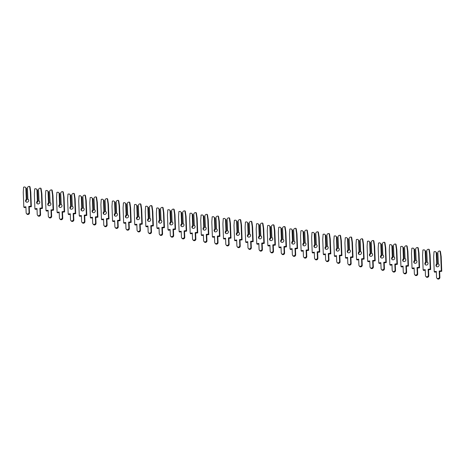 <?xml version="1.0" encoding="UTF-8"?>
<svg xmlns="http://www.w3.org/2000/svg" width="465" height="465" viewBox="0 0 465 465"><rect width="100%" height="100%" fill="white"/><g stroke="black" fill="none" stroke-linecap="round" stroke-linejoin="round"><path stroke-width="0.7" d="M27.883 199.194L27.435 187.552L28.324 186.535L29.591 186.372L30.335 191.417L30.905 206.164L28.807 206.431L29.033 212.36A1.5 1.372 140.1 0 1 26.435 213.505A1.5 1.372 140.1 0 1 26.139 212.72L25.912 206.791L23.814 207.053L23.25 192.312L23.605 187.122L24.872 186.965L25.831 187.75L26.278 199.398A1.662 1.517 -39.9 0 0 27.673 202.083A1.662 1.517 -39.9 0 0 27.883 199.194L28.319 199.718A1.662 1.517 -39.9 0 1 28.592 199.874M25.831 187.75L26.528 188.453L26.714 199.921A1.662 1.517 -39.9 0 0 26.11 201.955M26.278 199.398L26.958 199.625M26.273 188.151L26.703 199.322M27.435 187.552L27.627 199.206M29.591 186.372L30.027 186.895L30.771 191.94L31.341 206.687L29.243 206.948L29.475 212.877A1.5 1.372 140.1 0 1 26.871 214.028L26.435 213.505M25.935 207.367L24.256 207.576L23.814 207.053M30.771 191.94L30.335 191.417M31.341 206.687L30.905 206.164M29.243 206.948L28.807 206.431M38.973 200.944L38.525 189.296L39.415 188.279L40.682 188.122L41.432 193.167L41.995 207.913L39.903 208.175L40.13 214.103A1.5 1.372 140.1 0 1 37.526 215.249A1.5 1.372 140.1 0 1 37.229 214.47L37.002 208.541L34.91 208.802L34.34 194.056L34.695 188.871L35.962 188.709L36.921 189.499L37.369 201.142A1.662 1.517 -39.9 0 0 38.764 203.827A1.662 1.517 -39.9 0 0 38.973 200.944L39.409 201.467A1.662 1.517 -39.9 0 1 39.682 201.618M36.921 189.499L37.619 190.197L37.805 201.665A1.662 1.517 -39.9 0 0 37.2 203.699M37.369 201.142L38.049 201.368M37.369 189.894L37.799 201.066M38.525 189.296L38.723 200.95M40.682 188.122L41.118 188.639L41.867 193.69L42.431 208.436L40.339 208.698L40.565 214.627A1.5 1.372 140.1 0 1 37.967 215.772L37.526 215.249M37.026 209.111L35.346 209.326L34.91 208.802M41.867 193.69L41.432 193.167M42.431 208.436L41.995 207.913M40.339 208.698L39.903 208.175M50.063 202.688L49.616 191.045L50.505 190.022L51.772 189.865L52.522 194.911L53.086 209.657L50.993 209.918L51.22 215.847A1.5 1.372 140.1 0 1 48.622 216.998A1.5 1.372 140.1 0 1 48.325 216.213L48.098 210.285L46 210.546L45.436 195.8L45.791 190.615L47.058 190.458L48.017 191.243L48.465 202.891A1.662 1.517 -39.9 0 0 49.86 205.577A1.662 1.517 -39.9 0 0 50.063 202.688L50.499 203.211A1.662 1.517 -39.9 0 1 50.778 203.368M48.017 191.243L48.709 191.946L48.901 203.414A1.662 1.517 -39.9 0 0 48.29 205.443M48.465 202.891L49.139 203.118M48.459 191.644L48.889 202.816M49.616 191.045L49.813 202.699M51.772 189.865L52.214 190.388L52.958 195.434L53.527 210.18L51.429 210.442L51.656 216.37A1.5 1.372 140.1 0 1 49.058 217.515L48.622 216.998M48.116 210.86L46.436 211.069L46 210.546M52.958 195.434L52.522 194.911M53.527 210.18L53.086 209.657M51.429 210.442L50.993 209.918M61.159 204.437L60.712 192.789L61.601 191.772L62.868 191.609L63.612 196.66L64.182 211.406L62.083 211.668L62.31 217.597A1.5 1.372 140.1 0 1 59.712 218.742A1.5 1.372 140.1 0 1 59.415 217.957L59.189 212.028L57.09 212.296L56.527 197.549L56.881 192.365L58.148 192.202L59.107 192.992L59.555 204.635A1.662 1.517 -39.9 0 0 60.95 207.32A1.662 1.517 -39.9 0 0 61.159 204.437L61.595 204.955A1.662 1.517 -39.9 0 1 61.868 205.112M59.107 192.992L59.805 193.69L59.991 205.158A1.662 1.517 -39.9 0 0 59.386 207.192M59.555 204.635L60.235 204.862M59.549 193.388L59.979 204.559M60.712 192.789L60.903 204.443M62.868 191.609L63.304 192.132L64.048 197.177L64.618 211.924L62.519 212.191L62.752 218.12A1.5 1.372 140.1 0 1 60.148 219.265L59.712 218.742M59.212 212.604L57.532 212.813L57.09 212.296M64.048 197.177L63.612 196.66M64.618 211.924L64.182 211.406M62.519 212.191L62.083 211.668M72.249 206.181L71.802 194.533L72.691 193.516L73.958 193.359L74.708 198.404L75.272 213.15L73.179 213.412L73.406 219.341A1.5 1.372 140.1 0 1 70.802 220.486A1.5 1.372 140.1 0 1 70.506 219.707L70.279 213.778L68.186 214.04L67.617 199.293L67.971 194.108L69.239 193.952L70.198 194.736L70.645 206.379A1.662 1.517 -39.9 0 0 72.04 209.064A1.662 1.517 -39.9 0 0 72.249 206.181L72.685 206.704A1.662 1.517 -39.9 0 1 72.959 206.855M70.198 194.736L70.895 195.434L71.081 206.902A1.662 1.517 -39.9 0 0 70.477 208.936M70.645 206.379L71.325 206.605M70.645 195.137L71.075 206.309M71.802 194.533L71.999 206.193M73.958 193.359L74.394 193.882L75.144 198.927L75.708 213.673L73.615 213.935L73.842 219.864A1.5 1.372 140.1 0 1 71.244 221.009L70.802 220.486M70.302 214.353L68.622 214.563L68.186 214.04M75.144 198.927L74.708 198.404M75.708 213.673L75.272 213.15M73.615 213.935L73.179 213.412M83.34 207.925L82.892 196.282L83.781 195.259L85.049 195.102L85.798 200.148L86.362 214.894L84.27 215.161L84.496 221.09A1.5 1.372 140.1 0 1 81.898 222.235A1.5 1.372 140.1 0 1 81.602 221.45L81.375 215.522L79.277 215.783L78.713 201.037L79.067 195.852L80.335 195.695L81.294 196.48L81.741 208.128A1.662 1.517 -39.9 0 0 83.136 210.814A1.662 1.517 -39.9 0 0 83.34 207.925L83.776 208.448A1.662 1.517 -39.9 0 1 84.055 208.605M81.294 196.48L81.985 197.183L82.177 208.651A1.662 1.517 -39.9 0 0 81.567 210.68M81.741 208.128L82.415 208.355M81.735 196.881L82.166 208.053M82.892 196.282L83.09 207.936M85.049 195.102L85.49 195.626L86.234 200.671L86.804 215.417L84.706 215.679L84.932 221.607A1.5 1.372 140.1 0 1 82.334 222.758L81.898 222.235M81.392 216.097L79.713 216.306L79.277 215.783M86.234 200.671L85.798 200.148M86.804 215.417L86.362 214.894M84.706 215.679L84.27 215.161M94.436 209.674L93.988 198.026L94.877 197.009L96.145 196.852L96.889 201.897L97.458 216.644L95.36 216.905L95.587 222.834A1.5 1.372 140.1 0 1 92.988 223.979A1.5 1.372 140.1 0 1 92.692 223.194L92.465 217.271L90.367 217.533L89.803 202.787L90.158 197.602L91.425 197.439L92.384 198.23L92.831 209.872A1.662 1.517 -39.9 0 0 94.226 212.557A1.662 1.517 -39.9 0 0 94.436 209.674L94.872 210.192A1.662 1.517 -39.9 0 1 95.145 210.349M92.384 198.23L93.081 198.927L93.267 210.395A1.662 1.517 -39.9 0 0 92.663 212.429M92.831 209.872L93.511 210.099M92.826 198.625L93.256 209.796M93.988 198.026L94.18 209.68M96.145 196.852L96.581 197.369L97.325 202.42L97.894 217.167L95.796 217.428L96.028 223.357A1.5 1.372 140.1 0 1 93.424 224.502L92.988 223.979M92.489 217.841L90.809 218.056L90.367 217.533M97.325 202.42L96.889 201.897M97.894 217.167L97.458 216.644M95.796 217.428L95.36 216.905M105.526 211.418L105.078 199.776L105.968 198.753L107.235 198.596L107.985 203.641L108.548 218.387L106.456 218.649L106.683 224.578A1.5 1.372 140.1 0 1 104.079 225.723A1.5 1.372 140.1 0 1 103.782 224.944L103.556 219.015L101.463 219.277L100.893 204.53L101.248 199.346L102.515 199.189L103.474 199.973L103.922 211.621A1.662 1.517 -39.9 0 0 105.317 214.307A1.662 1.517 -39.9 0 0 105.526 211.418L105.962 211.941A1.662 1.517 -39.9 0 1 106.235 212.098M103.474 199.973L104.172 200.677L104.358 212.139A1.662 1.517 -39.9 0 0 103.753 214.173M103.922 211.621L104.602 211.848M103.922 200.374L104.346 211.546M105.078 199.776L105.276 211.43M107.235 198.596L107.671 199.119L108.421 204.164L108.984 218.91L106.892 219.172L107.119 225.101A1.5 1.372 140.1 0 1 104.52 226.246L104.079 225.723M103.579 219.59L101.899 219.8L101.463 219.277M108.421 204.164L107.985 203.641M108.984 218.91L108.548 218.387M106.892 219.172L106.456 218.649M116.616 213.162L116.169 201.519L117.058 200.502L118.325 200.339L119.075 205.391L119.639 220.137L117.546 220.398L117.773 226.327A1.5 1.372 140.1 0 1 115.175 227.472A1.5 1.372 140.1 0 1 114.878 226.688L114.652 220.759L112.553 221.026L111.989 206.28L112.344 201.095L113.611 200.932L114.57 201.723L115.018 213.365A1.662 1.517 -39.9 0 0 116.413 216.051A1.662 1.517 -39.9 0 0 116.616 213.162L117.052 213.685A1.662 1.517 -39.9 0 1 117.331 213.842M114.57 201.723L115.262 202.42L115.454 213.888A1.662 1.517 -39.9 0 0 114.843 215.923M115.018 213.365L115.692 213.592M115.012 202.118L115.442 213.29M116.169 201.519L116.366 213.173M118.325 200.339L118.767 200.863L119.511 205.908L120.08 220.654L117.982 220.922L118.209 226.85A1.5 1.372 140.1 0 1 115.611 227.995L115.175 227.472M114.669 221.334L112.989 221.543L112.553 221.026M119.511 205.908L119.075 205.391M120.08 220.654L119.639 220.137M117.982 220.922L117.546 220.398M127.712 214.911L127.265 203.263L128.154 202.246L129.421 202.089L130.165 207.134L130.735 221.881L128.636 222.142L128.863 228.071A1.5 1.372 140.1 0 1 126.265 229.216A1.5 1.372 140.1 0 1 125.969 228.437L125.742 222.508L123.644 222.77L123.08 208.024L123.434 202.839L124.701 202.682L125.66 203.467L126.108 215.109A1.662 1.517 -39.9 0 0 127.503 217.794A1.662 1.517 -39.9 0 0 127.712 214.911L128.148 215.435A1.662 1.517 -39.9 0 1 128.421 215.586M125.66 203.467L126.358 204.164L126.544 215.632A1.662 1.517 -39.9 0 0 125.939 217.667M126.108 215.109L126.788 215.336M126.102 203.868L126.532 215.033M127.265 203.263L127.457 214.923M129.421 202.089L129.857 202.606L130.601 207.657L131.171 222.404L129.072 222.665L129.305 228.594A1.5 1.372 140.1 0 1 126.701 229.739L126.265 229.216M125.765 223.078L124.085 223.293L123.644 222.77M130.601 207.657L130.165 207.134M131.171 222.404L130.735 221.881M129.072 222.665L128.636 222.142M138.803 216.655L138.355 205.013L139.244 203.99L140.511 203.833L141.261 208.878L141.825 223.624L139.733 223.892L139.959 229.815A1.5 1.372 140.1 0 1 137.355 230.966A1.5 1.372 140.1 0 1 137.059 230.181L136.832 224.252L134.74 224.514L134.17 209.767L134.525 204.583L135.792 204.426L136.751 205.21L137.198 216.859A1.662 1.517 -39.9 0 0 138.593 219.544A1.662 1.517 -39.9 0 0 138.803 216.655L139.238 217.178A1.662 1.517 -39.9 0 1 139.512 217.335M136.751 205.21L137.448 205.914L137.634 217.382A1.662 1.517 -39.9 0 0 137.03 219.41M137.198 216.859L137.878 217.085M137.198 205.611L137.623 216.783M138.355 205.013L138.553 216.667M140.511 203.833L140.947 204.356L141.697 209.401L142.261 224.147L140.168 224.409L140.395 230.338A1.5 1.372 140.1 0 1 137.797 231.483L137.355 230.966M136.855 224.828L135.175 225.037L134.74 224.514M141.697 209.401L141.261 208.878M142.261 224.147L141.825 223.624M140.168 224.409L139.733 223.892M149.893 218.405L149.445 206.756L150.334 205.739L151.602 205.577L152.351 210.628L152.915 225.374L150.823 225.635L151.049 231.564A1.5 1.372 140.1 0 1 148.451 232.709A1.5 1.372 140.1 0 1 148.155 231.925L147.928 225.996L145.83 226.263L145.266 211.517L145.621 206.332L146.888 206.169L147.847 206.96L148.294 218.602A1.662 1.517 -39.9 0 0 149.689 221.288A1.662 1.517 -39.9 0 0 149.893 218.405L150.329 218.922A1.662 1.517 -39.9 0 1 150.608 219.079M147.847 206.96L148.538 207.657L148.73 219.125A1.662 1.517 -39.9 0 0 148.12 221.16M148.294 218.602L148.969 218.829M148.289 207.355L148.719 218.527M149.445 206.756L149.643 218.411M151.602 205.577L152.043 206.1L152.787 211.151L153.357 225.891L151.259 226.159L151.485 232.087A1.5 1.372 140.1 0 1 148.887 233.232L148.451 232.709M147.946 226.571L146.266 226.786L145.83 226.263M152.787 211.151L152.351 210.628M153.357 225.891L152.915 225.374M151.259 226.159L150.823 225.635M160.989 220.148L160.541 208.5L161.431 207.483L162.698 207.326L163.442 212.371L164.011 227.118L161.913 227.379L162.14 233.308A1.5 1.372 140.1 0 1 159.542 234.453A1.5 1.372 140.1 0 1 159.245 233.674L159.018 227.745L156.92 228.007L156.356 213.261L156.711 208.076L157.978 207.919L158.937 208.704L159.385 220.352A1.662 1.517 -39.9 0 0 160.78 223.037A1.662 1.517 -39.9 0 0 160.989 220.148L161.425 220.672A1.662 1.517 -39.9 0 1 161.698 220.829M158.937 208.704L159.635 209.407L159.821 220.869A1.662 1.517 -39.9 0 0 159.216 222.904M159.385 220.352L160.059 220.573M159.379 209.105L159.809 220.276M160.541 208.5L160.733 220.16M162.698 207.326L163.134 207.849L163.878 212.894L164.447 227.641L162.349 227.902L162.581 233.831A1.5 1.372 140.1 0 1 159.977 234.976L159.542 234.453M159.042 228.321L157.362 228.53L156.92 228.007M163.878 212.894L163.442 212.371M164.447 227.641L164.011 227.118M162.349 227.902L161.913 227.379M172.079 221.892L171.631 210.25L172.521 209.233L173.788 209.07L174.538 214.115L175.102 228.861L173.009 229.129L173.236 235.058A1.5 1.372 140.1 0 1 170.632 236.203A1.5 1.372 140.1 0 1 170.335 235.418L170.109 229.489L168.016 229.751L167.447 215.004L167.801 209.82L169.068 209.663L170.027 210.447L170.475 222.096A1.662 1.517 -39.9 0 0 171.87 224.781A1.662 1.517 -39.9 0 0 172.079 221.892L172.515 222.415A1.662 1.517 -39.9 0 1 172.788 222.572M170.027 210.447L170.725 211.151L170.911 222.619A1.662 1.517 -39.9 0 0 170.306 224.653M170.475 222.096L171.155 222.322M170.475 210.848L170.899 222.02M171.631 210.25L171.823 221.904M173.788 209.07L174.224 209.593L174.974 214.638L175.538 229.385L173.445 229.646L173.672 235.575A1.5 1.372 140.1 0 1 171.073 236.726L170.632 236.203M170.132 230.065L168.452 230.274L168.016 229.751M174.974 214.638L174.538 214.115M175.538 229.385L175.102 228.861M173.445 229.646L173.009 229.129M183.169 223.642L182.722 211.994L183.611 210.976L184.878 210.819L185.628 215.865L186.192 230.611L184.099 230.873L184.326 236.801A1.5 1.372 140.1 0 1 181.728 237.946A1.5 1.372 140.1 0 1 181.431 237.167L181.205 231.239L179.106 231.5L178.543 216.754L178.891 211.569L180.164 211.406L181.123 212.197L181.571 223.839A1.662 1.517 -39.9 0 0 182.966 226.525A1.662 1.517 -39.9 0 0 183.169 223.642L183.605 224.165A1.662 1.517 -39.9 0 1 183.884 224.316M181.123 212.197L181.815 212.894L182.007 224.363A1.662 1.517 -39.9 0 0 181.397 226.397M181.571 223.839L182.245 224.066M181.565 212.592L181.995 223.764M182.722 211.994L182.919 223.648M184.878 210.819L185.314 211.337L186.064 216.388L186.628 231.134L184.535 231.396L184.762 237.324A1.5 1.372 140.1 0 1 182.164 238.469L181.728 237.946M181.222 231.808L179.542 232.023L179.106 231.5M186.064 216.388L185.628 215.865M186.628 231.134L186.192 230.611M184.535 231.396L184.099 230.873M194.26 225.386L193.818 213.743L194.707 212.72L195.974 212.563L196.718 217.608L197.288 232.355L195.19 232.616L195.416 238.545A1.5 1.372 140.1 0 1 192.818 239.696A1.5 1.372 140.1 0 1 192.522 238.911L192.295 232.982L190.197 233.244L189.633 218.498L189.987 213.313L191.255 213.156L192.214 213.941L192.661 225.589A1.662 1.517 -39.9 0 0 194.056 228.274A1.662 1.517 -39.9 0 0 194.26 225.386L194.701 225.909A1.662 1.517 -39.9 0 1 194.975 226.066M192.214 213.941L192.911 214.644L193.097 226.112A1.662 1.517 -39.9 0 0 192.493 228.141M192.661 225.589L193.335 225.816M192.655 214.342L193.085 225.513M193.818 213.743L194.01 225.397M195.974 212.563L196.41 213.086L197.154 218.131L197.724 232.878L195.626 233.139L195.858 239.068A1.5 1.372 140.1 0 1 193.254 240.213L192.818 239.696M192.318 233.558L190.638 233.767L190.197 233.244M197.154 218.131L196.718 217.608M197.724 232.878L197.288 232.355M195.626 233.139L195.19 232.616M205.356 227.129L204.908 215.487L205.797 214.47L207.065 214.307L207.814 219.358L208.378 234.104L206.28 234.366L206.512 240.295A1.5 1.372 140.1 0 1 203.908 241.44A1.5 1.372 140.1 0 1 203.612 240.655L203.385 234.726L201.293 234.994L200.723 220.247L201.078 215.063L202.345 214.9L203.304 215.69L203.751 227.333A1.662 1.517 -39.9 0 0 205.146 230.018A1.662 1.517 -39.9 0 0 205.356 227.129L205.792 227.652A1.662 1.517 -39.9 0 1 206.065 227.809M203.304 215.69L204.001 216.388L204.187 227.856A1.662 1.517 -39.9 0 0 203.583 229.89M203.751 227.333L204.431 227.559M203.751 216.086L204.176 227.257M204.908 215.487L205.1 227.141M207.065 214.307L207.5 214.83L208.25 219.875L208.814 234.622L206.722 234.889L206.948 240.818A1.5 1.372 140.1 0 1 204.35 241.963L203.908 241.44M203.408 235.302L201.729 235.511L201.293 234.994M208.25 219.875L207.814 219.358M208.814 234.622L208.378 234.104M206.722 234.889L206.28 234.366M216.446 228.879L215.998 217.231L216.888 216.213L218.155 216.056L218.905 221.102L219.468 235.848L217.376 236.11L217.603 242.038A1.5 1.372 140.1 0 1 215.004 243.183A1.5 1.372 140.1 0 1 214.708 242.405L214.475 236.476L212.383 236.737L211.819 221.991L212.168 216.806L213.441 216.649L214.4 217.434L214.842 229.076A1.662 1.517 -39.9 0 0 216.242 231.762A1.662 1.517 -39.9 0 0 216.446 228.879L216.882 229.402A1.662 1.517 -39.9 0 1 217.161 229.553M214.4 217.434L215.092 218.131L215.283 229.6A1.662 1.517 -39.9 0 0 214.673 231.634M214.842 229.076L215.522 229.303M214.842 217.835L215.272 229.007M215.998 217.231L216.196 228.89M218.155 216.056L218.591 216.58L219.341 221.625L219.904 236.371L217.812 236.633L218.039 242.561A1.5 1.372 140.1 0 1 215.44 243.707L215.004 243.183M214.499 237.051L212.819 237.26L212.383 236.737M219.341 221.625L218.905 221.102M219.904 236.371L219.468 235.848M217.812 236.633L217.376 236.11M227.536 230.623L227.094 218.98L227.984 217.957L229.251 217.8L229.995 222.845L230.564 237.592L228.466 237.859L228.693 243.788A1.5 1.372 140.1 0 1 226.095 244.933A1.5 1.372 140.1 0 1 225.798 244.148L225.572 238.22L223.473 238.481L222.909 223.735L223.264 218.55L224.531 218.393L225.49 219.178L225.938 230.826A1.662 1.517 -39.9 0 0 227.333 233.511A1.662 1.517 -39.9 0 0 227.536 230.623L227.978 231.146A1.662 1.517 -39.9 0 1 228.251 231.303M225.49 219.178L226.188 219.881L226.374 231.349A1.662 1.517 -39.9 0 0 225.769 233.378M225.938 230.826L226.612 231.053M225.932 219.579L226.362 230.75M227.094 218.98L227.286 230.634M229.251 217.8L229.687 218.323L230.431 223.369L231 238.115L228.902 238.376L229.129 244.305A1.5 1.372 140.1 0 1 226.531 245.456L226.095 244.933M225.595 238.795L223.915 239.004L223.473 238.481M230.431 223.369L229.995 222.845M231 238.115L230.564 237.592M228.902 238.376L228.466 237.859M238.632 232.372L238.185 220.724L239.074 219.707L240.341 219.544L241.085 224.595L241.655 239.341L239.556 239.603L239.789 245.532A1.5 1.372 140.1 0 1 237.185 246.677A1.5 1.372 140.1 0 1 236.888 245.892L236.662 239.969L234.569 240.231L234 225.484L234.354 220.3L235.621 220.137L236.58 220.927L237.028 232.57A1.662 1.517 -39.9 0 0 238.423 235.255A1.662 1.517 -39.9 0 0 238.632 232.372L239.068 232.889A1.662 1.517 -39.9 0 1 239.341 233.046M236.58 220.927L237.278 221.625L237.464 233.093A1.662 1.517 -39.9 0 0 236.859 235.127M237.028 232.57L237.708 232.796M237.028 221.323L237.452 232.494M238.185 220.724L238.376 232.378M240.341 219.544L240.777 220.067L241.527 225.118L242.091 239.864L239.998 240.126L240.225 246.055A1.5 1.372 140.1 0 1 237.621 247.2L237.185 246.677M236.685 240.539L235.005 240.754L234.569 240.231M241.527 225.118L241.085 224.595M242.091 239.864L241.655 239.341M239.998 240.126L239.556 239.603M249.722 234.116L249.275 222.473L250.164 221.45L251.431 221.294L252.181 226.339L252.745 241.085L250.652 241.347L250.879 247.275A1.5 1.372 140.1 0 1 248.281 248.42A1.5 1.372 140.1 0 1 247.984 247.642L247.752 241.713L245.66 241.974L245.096 227.228L245.444 222.043L246.712 221.886L247.671 222.671L248.118 234.319A1.662 1.517 -39.9 0 0 249.513 237.005A1.662 1.517 -39.9 0 0 249.722 234.116L250.158 234.639A1.662 1.517 -39.9 0 1 250.432 234.796M247.671 222.671L248.368 223.374L248.56 234.837A1.662 1.517 -39.9 0 0 247.95 236.871M248.118 234.319L248.798 234.546M248.118 223.072L248.548 234.244M249.275 222.473L249.473 234.128M251.431 221.294L251.867 221.817L252.617 226.862L253.181 241.608L251.088 241.87L251.315 247.799A1.5 1.372 140.1 0 1 248.717 248.944L248.281 248.42M247.775 242.288L246.095 242.498L245.66 241.974M252.617 226.862L252.181 226.339M253.181 241.608L252.745 241.085M251.088 241.87L250.652 241.347M260.813 235.86L260.365 224.217L261.26 223.2L262.527 223.037L263.271 228.088L263.841 242.829L261.743 243.096L261.969 249.025A1.5 1.372 140.1 0 1 259.371 250.17A1.5 1.372 140.1 0 1 259.075 249.385L258.848 243.457L256.75 243.724L256.186 228.978L256.541 223.793L257.808 223.63L258.767 224.421L259.214 236.063A1.662 1.517 -39.9 0 0 260.609 238.748A1.662 1.517 -39.9 0 0 260.813 235.86L261.254 236.383A1.662 1.517 -39.9 0 1 261.528 236.54M258.767 224.421L259.464 225.118L259.65 236.586A1.662 1.517 -39.9 0 0 259.046 238.621M259.214 236.063L259.889 236.29M259.208 224.816L259.639 235.988M260.365 224.217L260.563 235.871M262.527 223.037L262.963 223.56L263.707 228.606L264.277 243.352L262.179 243.619L262.405 249.548A1.5 1.372 140.1 0 1 259.807 250.693L259.371 250.17M258.871 244.032L257.186 244.241L256.75 243.724M263.707 228.606L263.271 228.088M264.277 243.352L263.841 242.829M262.179 243.619L261.743 243.096M271.909 237.609L271.461 225.961L272.351 224.944L273.618 224.787L274.362 229.832L274.931 244.578L272.833 244.84L273.065 250.769A1.5 1.372 140.1 0 1 270.461 251.914A1.5 1.372 140.1 0 1 270.165 251.135L269.938 245.206L267.846 245.468L267.276 230.721L267.631 225.537L268.898 225.38L269.857 226.164L270.305 237.807A1.662 1.517 -39.9 0 0 271.7 240.492A1.662 1.517 -39.9 0 0 271.909 237.609L272.345 238.132A1.662 1.517 -39.9 0 1 272.618 238.283M269.857 226.164L270.554 226.862L270.74 238.33A1.662 1.517 -39.9 0 0 270.136 240.364M270.305 237.807L270.985 238.034M270.305 226.565L270.729 237.731M271.461 225.961L271.653 237.615M273.618 224.787L274.054 225.304L274.803 230.355L275.367 245.102L273.275 245.363L273.501 251.292A1.5 1.372 140.1 0 1 270.897 252.437L270.461 251.914M269.962 245.776L268.282 245.991L267.846 245.468M274.803 230.355L274.362 229.832M275.367 245.102L274.931 244.578M273.275 245.363L272.833 244.84M282.999 239.353L282.551 227.711L283.441 226.688L284.708 226.531L285.458 231.576L286.022 246.322L283.929 246.59L284.156 252.512A1.5 1.372 140.1 0 1 281.558 253.663A1.5 1.372 140.1 0 1 281.261 252.879L281.029 246.95L278.936 247.211L278.372 232.465L278.721 227.28L279.988 227.123L280.947 227.908L281.395 239.556A1.662 1.517 -39.9 0 0 282.79 242.242A1.662 1.517 -39.9 0 0 282.999 239.353L283.435 239.876A1.662 1.517 -39.9 0 1 283.708 240.033M280.947 227.908L281.645 228.611L281.837 240.08A1.662 1.517 -39.9 0 0 281.226 242.108M281.395 239.556L282.075 239.783M281.395 228.309L281.825 239.481M282.551 227.711L282.749 239.365M284.708 226.531L285.144 227.054L285.894 232.099L286.457 246.845L284.365 247.107L284.592 253.036A1.5 1.372 140.1 0 1 281.993 254.181L281.558 253.663M281.052 247.525L279.372 247.735L278.936 247.211M285.894 232.099L285.458 231.576M286.457 246.845L286.022 246.322M284.365 247.107L283.929 246.59M294.089 241.103L293.642 229.454L294.537 228.437L295.804 228.274L296.548 233.325L297.118 248.072L295.019 248.333L295.246 254.262A1.5 1.372 140.1 0 1 292.648 255.407A1.5 1.372 140.1 0 1 292.351 254.622L292.125 248.694L290.026 248.961L289.463 234.215L289.817 229.03L291.084 228.867L292.043 229.658L292.491 241.3A1.662 1.517 -39.9 0 0 293.886 243.986A1.662 1.517 -39.9 0 0 294.089 241.103L294.531 241.62A1.662 1.517 -39.9 0 1 294.804 241.777M292.043 229.658L292.741 230.355L292.927 241.823A1.662 1.517 -39.9 0 0 292.316 243.858M292.491 241.3L293.165 241.527M292.485 230.053L292.915 241.225M293.642 229.454L293.839 241.108M295.804 228.274L296.24 228.797L296.984 233.849L297.554 248.589L295.455 248.856L295.682 254.785A1.5 1.372 140.1 0 1 293.084 255.93L292.648 255.407M292.148 249.269L290.462 249.484L290.026 248.961M296.984 233.849L296.548 233.325M297.554 248.589L297.118 248.072M295.455 248.856L295.019 248.333M305.185 242.846L304.738 231.198L305.627 230.181L306.894 230.024L307.638 235.069L308.208 249.815L306.11 250.077L306.342 256.006A1.5 1.372 140.1 0 1 303.738 257.151A1.5 1.372 140.1 0 1 303.442 256.372L303.215 250.443L301.122 250.705L300.553 235.958L300.907 230.774L302.174 230.617L303.134 231.401L303.581 243.05A1.662 1.517 -39.9 0 0 304.976 245.735A1.662 1.517 -39.9 0 0 305.185 242.846L305.621 243.369A1.662 1.517 -39.9 0 1 305.894 243.52M303.134 231.401L303.831 232.105L304.017 243.567A1.662 1.517 -39.9 0 0 303.413 245.601M303.581 243.05L304.261 243.271M303.581 231.803L304.005 242.974M304.738 231.198L304.93 242.858M306.894 230.024L307.33 230.547L308.08 235.592L308.644 250.339L306.551 250.6L306.778 256.529A1.5 1.372 140.1 0 1 304.174 257.674L303.738 257.151M303.238 251.019L301.558 251.228L301.122 250.705M308.08 235.592L307.638 235.069M308.644 250.339L308.208 249.815M306.551 250.6L306.11 250.077M316.276 244.59L315.828 232.948L316.717 231.93L317.984 231.768L318.734 236.813L319.298 251.559L317.206 251.827L317.432 257.755A1.5 1.372 140.1 0 1 314.834 258.9A1.5 1.372 140.1 0 1 314.538 258.116L314.305 252.187L312.213 252.449L311.643 237.702L311.998 232.517L313.265 232.361L314.224 233.145L314.671 244.793A1.662 1.517 -39.9 0 0 316.066 247.479A1.662 1.517 -39.9 0 0 316.276 244.59L316.712 245.113A1.662 1.517 -39.9 0 1 316.985 245.27M314.224 233.145L314.921 233.849L315.113 245.317A1.662 1.517 -39.9 0 0 314.503 247.351M314.671 244.793L315.351 245.02M314.671 233.546L315.101 244.718M315.828 232.948L316.026 244.602M317.984 231.768L318.42 232.291L319.17 237.336L319.734 252.082L317.642 252.344L317.868 258.273A1.5 1.372 140.1 0 1 315.27 259.423L314.834 258.9M314.328 252.762L312.649 252.972L312.213 252.449M319.17 237.336L318.734 236.813M319.734 252.082L319.298 251.559M317.642 252.344L317.206 251.827M327.366 246.34L326.918 234.691L327.813 233.674L329.081 233.517L329.825 238.562L330.394 253.309L328.296 253.57L328.523 259.499A1.5 1.372 140.1 0 1 325.924 260.644A1.5 1.372 140.1 0 1 325.628 259.865L325.401 253.937L323.303 254.198L322.739 239.452L323.094 234.267L324.361 234.104L325.32 234.895L325.767 246.537A1.662 1.517 -39.9 0 0 327.162 249.223A1.662 1.517 -39.9 0 0 327.366 246.34L327.808 246.863A1.662 1.517 -39.9 0 1 328.081 247.014M325.32 234.895L326.017 235.592L326.203 247.06A1.662 1.517 -39.9 0 0 325.593 249.095M325.767 246.537L326.442 246.764M325.762 235.29L326.192 246.462M326.918 234.691L327.116 246.345M329.081 233.517L329.516 234.035L330.26 239.086L330.83 253.832L328.732 254.093L328.958 260.022A1.5 1.372 140.1 0 1 326.36 261.167L325.924 260.644M325.424 254.506L323.739 254.721L323.303 254.198M330.26 239.086L329.825 238.562M330.83 253.832L330.394 253.309M328.732 254.093L328.296 253.57M338.462 248.083L338.014 236.441L338.904 235.418L340.171 235.261L340.915 240.306L341.484 255.053L339.386 255.314L339.619 261.243A1.5 1.372 140.1 0 1 337.015 262.394A1.5 1.372 140.1 0 1 336.718 261.609L336.491 255.68L334.399 255.942L333.829 241.196L334.184 236.011L335.451 235.854L336.41 236.639L336.858 248.287A1.662 1.517 -39.9 0 0 338.253 250.972A1.662 1.517 -39.9 0 0 338.462 248.083L338.898 248.606A1.662 1.517 -39.9 0 1 339.171 248.763M336.41 236.639L337.108 237.342L337.294 248.81A1.662 1.517 -39.9 0 0 336.689 250.838M336.858 248.287L337.538 248.513M336.858 237.04L337.282 248.211M338.014 236.441L338.206 248.095M340.171 235.261L340.607 235.784L341.356 240.829L341.92 255.576L339.828 255.837L340.055 261.766A1.5 1.372 140.1 0 1 337.45 262.911L337.015 262.394M336.515 256.256L334.835 256.465L334.399 255.942M341.356 240.829L340.915 240.306M341.92 255.576L341.484 255.053M339.828 255.837L339.386 255.314M349.552 249.827L349.105 238.185L349.994 237.167L351.261 237.005L352.011 242.056L352.575 256.802L350.482 257.064L350.709 262.992A1.5 1.372 140.1 0 1 348.111 264.137A1.5 1.372 140.1 0 1 347.814 263.353L347.582 257.424L345.489 257.691L344.92 242.945L345.274 237.76L346.541 237.598L347.5 238.388L347.948 250.031A1.662 1.517 -39.9 0 0 349.343 252.716A1.662 1.517 -39.9 0 0 349.552 249.827L349.988 250.35A1.662 1.517 -39.9 0 1 350.261 250.507M347.5 238.388L348.198 239.086L348.39 250.554A1.662 1.517 -39.9 0 0 347.779 252.588M347.948 250.031L348.628 250.257M347.948 238.783L348.378 249.955M349.105 238.185L349.302 249.839M351.261 237.005L351.697 237.528L352.447 242.573L353.011 257.319L350.918 257.587L351.145 263.516A1.5 1.372 140.1 0 1 348.547 264.661L348.111 264.137M347.605 257.999L345.925 258.209L345.489 257.691M352.447 242.573L352.011 242.056M353.011 257.319L352.575 256.802M350.918 257.587L350.482 257.064M360.642 251.577L360.195 239.928L361.084 238.911L362.357 238.754L363.101 243.8L363.671 258.546L361.572 258.807L361.799 264.736A1.5 1.372 140.1 0 1 359.201 265.881A1.5 1.372 140.1 0 1 358.904 265.102L358.678 259.174L356.579 259.435L356.016 244.689L356.37 239.504L357.637 239.347L358.596 240.132L359.044 251.774A1.662 1.517 -39.9 0 0 360.439 254.46A1.662 1.517 -39.9 0 0 360.642 251.577L361.084 252.1A1.662 1.517 -39.9 0 1 361.357 252.251M358.596 240.132L359.294 240.829L359.48 252.297A1.662 1.517 -39.9 0 0 358.87 254.332M359.044 251.774L359.718 252.001M359.038 240.533L359.468 251.705M360.195 239.928L360.392 251.588M362.357 238.754L362.793 239.277L363.537 244.323L364.107 259.069L362.008 259.331L362.235 265.259A1.5 1.372 140.1 0 1 359.637 266.404L359.201 265.881M358.701 259.749L357.015 259.958L356.579 259.435M363.537 244.323L363.101 243.8M364.107 259.069L363.671 258.546M362.008 259.331L361.572 258.807M371.738 253.32L371.291 241.678L372.18 240.655L373.447 240.498L374.191 245.543L374.761 260.29L372.663 260.557L372.895 266.486A1.5 1.372 140.1 0 1 370.291 267.631A1.5 1.372 140.1 0 1 369.995 266.846L369.768 260.917L367.675 261.179L367.106 246.433L367.46 241.248L368.728 241.091L369.687 241.876L370.134 253.524A1.662 1.517 -39.9 0 0 371.529 256.209A1.662 1.517 -39.9 0 0 371.738 253.32L372.174 253.844A1.662 1.517 -39.9 0 1 372.448 254M369.687 241.876L370.384 242.579L370.57 254.047A1.662 1.517 -39.9 0 0 369.966 256.076M370.134 253.524L370.814 253.751M370.128 242.277L370.559 253.448M371.291 241.678L371.483 253.332M373.447 240.498L373.883 241.021L374.633 246.066L375.197 260.813L373.104 261.074L373.331 267.003A1.5 1.372 140.1 0 1 370.727 268.148L370.291 267.631M369.791 261.493L368.111 261.702L367.675 261.179M374.633 246.066L374.191 245.543M375.197 260.813L374.761 260.29M373.104 261.074L372.663 260.557M382.829 255.07L382.381 243.422L383.27 242.405L384.538 242.242L385.287 247.293L385.851 262.039L383.759 262.301L383.985 268.229A1.5 1.372 140.1 0 1 381.387 269.375A1.5 1.372 140.1 0 1 381.091 268.59L380.858 262.667L378.766 262.928L378.196 248.182L378.551 242.997L379.818 242.835L380.777 243.625L381.224 255.268A1.662 1.517 -39.9 0 0 382.619 257.953A1.662 1.517 -39.9 0 0 382.829 255.07L383.265 255.587A1.662 1.517 -39.9 0 1 383.538 255.744M380.777 243.625L381.474 244.323L381.666 255.791A1.662 1.517 -39.9 0 0 381.056 257.825M381.224 255.268L381.904 255.494M381.224 244.02L381.655 255.192M382.381 243.422L382.579 255.076M384.538 242.242L384.974 242.765L385.723 247.816L386.287 262.562L384.195 262.824L384.421 268.753A1.5 1.372 140.1 0 1 381.823 269.898L381.387 269.375M380.882 263.237L379.202 263.452L378.766 262.928M385.723 247.816L385.287 247.293M386.287 262.562L385.851 262.039M384.195 262.824L383.759 262.301M393.919 256.814L393.471 245.171L394.361 244.148L395.634 243.991L396.378 249.037L396.947 263.783L394.849 264.044L395.076 269.973A1.5 1.372 140.1 0 1 392.477 271.118A1.5 1.372 140.1 0 1 392.181 270.339L391.954 264.411L389.856 264.672L389.292 249.926L389.647 244.741L390.914 244.584L391.873 245.369L392.321 257.017A1.662 1.517 -39.9 0 0 393.716 259.703A1.662 1.517 -39.9 0 0 393.919 256.814L394.361 257.337A1.662 1.517 -39.9 0 1 394.634 257.494M391.873 245.369L392.57 246.072L392.756 257.534A1.662 1.517 -39.9 0 0 392.146 259.569M392.321 257.017L392.995 257.244M392.315 245.77L392.745 256.942M393.471 245.171L393.669 256.825M395.634 243.991L396.07 244.514L396.814 249.56L397.383 264.306L395.285 264.568L395.512 270.496A1.5 1.372 140.1 0 1 392.913 271.641L392.477 271.118M391.978 264.986L390.292 265.195L389.856 264.672M396.814 249.56L396.378 249.037M397.383 264.306L396.947 263.783M395.285 264.568L394.849 264.044M405.015 258.557L404.567 246.915L405.457 245.898L406.724 245.735L407.468 250.786L408.038 265.527L405.939 265.794L406.172 271.723A1.5 1.372 140.1 0 1 403.568 272.868A1.5 1.372 140.1 0 1 403.271 272.083L403.045 266.154L400.952 266.422L400.382 251.675L400.737 246.491L402.004 246.328L402.963 247.118L403.411 258.761A1.662 1.517 -39.9 0 0 404.806 261.446A1.662 1.517 -39.9 0 0 405.015 258.557L405.451 259.081A1.662 1.517 -39.9 0 1 405.724 259.238M402.963 247.118L403.661 247.816L403.847 259.284A1.662 1.517 -39.9 0 0 403.242 261.318M403.411 258.761L404.091 258.988M403.405 247.514L403.835 258.685M404.567 246.915L404.759 258.569M406.724 245.735L407.16 246.258L407.91 251.303L408.473 266.05L406.381 266.317L406.608 272.246A1.5 1.372 140.1 0 1 404.004 273.391L403.568 272.868M403.068 266.73L401.388 266.939L400.952 266.422M407.91 251.303L407.468 250.786M408.473 266.05L408.038 265.527M406.381 266.317L405.939 265.794M416.105 260.307L415.658 248.659L416.547 247.642L417.814 247.485L418.564 252.53L419.128 267.276L417.035 267.538L417.262 273.467A1.5 1.372 140.1 0 1 414.664 274.612A1.5 1.372 140.1 0 1 414.367 273.833L414.135 267.904L412.042 268.166L411.473 253.419L411.827 248.234L413.094 248.078L414.053 248.862L414.501 260.505A1.662 1.517 -39.9 0 0 415.896 263.19A1.662 1.517 -39.9 0 0 416.105 260.307L416.541 260.83A1.662 1.517 -39.9 0 1 416.814 260.981M414.053 248.862L414.751 249.56L414.943 261.028A1.662 1.517 -39.9 0 0 414.332 263.062M414.501 260.505L415.181 260.731M414.501 249.263L414.931 260.429M415.658 248.659L415.855 260.313M417.814 247.485L418.25 248.002L419 253.053L419.564 267.799L417.471 268.061L417.698 273.99A1.5 1.372 140.1 0 1 415.1 275.135L414.664 274.612M414.158 268.474L412.478 268.689L412.042 268.166M419 253.053L418.564 252.53M419.564 267.799L419.128 267.276M417.471 268.061L417.035 267.538M427.196 262.051L426.748 250.408L427.637 249.385L428.91 249.228L429.654 254.274L430.218 269.02L428.125 269.287L428.352 275.21A1.5 1.372 140.1 0 1 425.754 276.361A1.5 1.372 140.1 0 1 425.458 275.576L425.231 269.648L423.133 269.909L422.569 255.163L422.923 249.978L424.19 249.821L425.15 250.606L425.597 262.254A1.662 1.517 -39.9 0 0 426.992 264.94A1.662 1.517 -39.9 0 0 427.196 262.051L427.637 262.574A1.662 1.517 -39.9 0 1 427.91 262.731M425.15 250.606L425.841 251.309L426.033 262.777A1.662 1.517 -39.9 0 0 425.423 264.806M425.597 262.254L426.271 262.481M425.591 251.007L426.021 262.179M426.748 250.408L426.946 262.062M428.91 249.228L429.346 249.752L430.09 254.797L430.66 269.543L428.561 269.805L428.788 275.733A1.5 1.372 140.1 0 1 426.19 276.878L425.754 276.361M425.248 270.223L423.569 270.432L423.133 269.909M430.09 254.797L429.654 254.274M430.66 269.543L430.218 269.02M428.561 269.805L428.125 269.287M438.292 263.8L437.844 252.152L438.733 251.135L440 250.972L440.744 256.023L441.314 270.769L439.216 271.031L439.448 276.96A1.5 1.372 140.1 0 1 436.844 278.105A1.5 1.372 140.1 0 1 436.548 277.32L436.321 271.391L434.229 271.659L433.659 256.913L434.014 251.728L435.281 251.565L436.24 252.356L436.687 263.998A1.662 1.517 -39.9 0 0 438.082 266.683A1.662 1.517 -39.9 0 0 438.292 263.8L438.728 264.318A1.662 1.517 -39.9 0 1 439.001 264.475M436.24 252.356L436.937 253.053L437.123 264.521A1.662 1.517 -39.9 0 0 436.519 266.555M436.687 263.998L437.367 264.225M436.682 252.751L437.112 263.922M437.844 252.152L438.036 263.806M440 250.972L440.436 251.495L441.186 256.546L441.75 271.287L439.658 271.554L439.884 277.483A1.5 1.372 140.1 0 1 437.28 278.628L436.844 278.105M436.344 271.967L434.665 272.176L434.229 271.659M441.186 256.546L440.744 256.023M441.75 271.287L441.314 270.769M439.658 271.554L439.216 271.031M29.475 212.877L29.033 212.36M40.565 214.627L40.13 214.103M51.656 216.37L51.22 215.847M62.752 218.12L62.31 217.597M73.842 219.864L73.406 219.341M84.932 221.607L84.496 221.09M96.028 223.357L95.587 222.834M107.119 225.101L106.683 224.578M118.209 226.85L117.773 226.327M129.305 228.594L128.863 228.071M140.395 230.338L139.959 229.815M151.485 232.087L151.049 231.564M162.581 233.831L162.14 233.308M173.672 235.575L173.236 235.058M184.762 237.324L184.326 236.801M195.858 239.068L195.416 238.545M206.948 240.818L206.512 240.295M218.039 242.561L217.603 242.038M229.129 244.305L228.693 243.788M240.225 246.055L239.789 245.532M251.315 247.799L250.879 247.275M262.405 249.548L261.969 249.025M273.501 251.292L273.065 250.769M284.592 253.036L284.156 252.512M295.682 254.785L295.246 254.262M306.778 256.529L306.342 256.006M317.868 258.273L317.432 257.755M328.958 260.022L328.523 259.499M340.055 261.766L339.619 261.243M351.145 263.516L350.709 262.992M362.235 265.259L361.799 264.736M373.331 267.003L372.895 266.486M384.421 268.753L383.985 268.229M395.512 270.496L395.076 269.973M406.608 272.246L406.172 271.723M417.698 273.99L417.262 273.467M428.788 275.733L428.352 275.21M439.884 277.483L439.448 276.96"/></g></svg>
